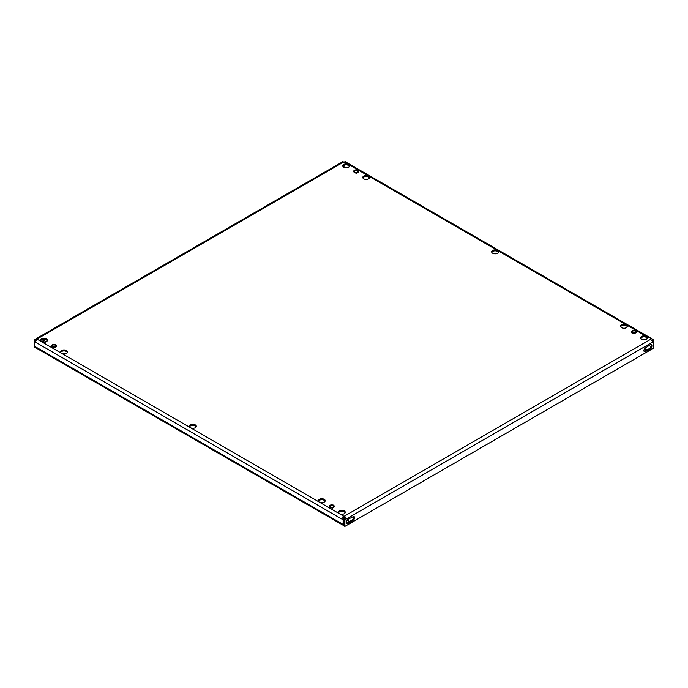 <?xml version="1.0" encoding="UTF-8"?>
<svg xmlns="http://www.w3.org/2000/svg" width="688" height="688" viewBox="0 0 688 688"><rect width="100%" height="100%" fill="white"/><g stroke="black" fill="none" stroke-linecap="round" stroke-linejoin="round"><path stroke-width="1.03" d="M653.075 339.519L652.344 340.448L652.74 341.042L653.6 340.551L653.075 339.519L646.462 336.432A3.431 1.978 0 0 0 642.73 336.002A3.431 1.978 0 0 0 640.614 337.834A3.431 1.978 0 0 0 641.612 339.236A3.431 1.978 0 0 0 645.353 339.666A3.431 1.978 0 0 0 647.468 337.834A3.431 1.978 0 0 0 646.462 336.432L626.407 324.848A3.431 1.978 0 0 0 622.666 324.418A3.431 1.978 0 0 0 620.55 326.25A3.431 1.978 0 0 0 621.556 327.651A3.431 1.978 0 0 0 625.289 328.081A3.431 1.978 0 0 0 627.413 326.25A3.431 1.978 0 0 0 626.407 324.848L497.527 250.441A3.431 1.978 0 0 0 493.786 250.011A3.431 1.978 0 0 0 491.671 251.842A3.431 1.978 0 0 0 492.677 253.244A3.431 1.978 0 0 0 496.409 253.674A3.431 1.978 0 0 0 498.533 251.842A3.431 1.978 0 0 0 497.527 250.441L368.648 176.033A3.431 1.978 0 0 0 364.907 175.603A3.431 1.978 0 0 0 362.791 177.435A3.431 1.978 0 0 0 363.797 178.837A3.431 1.978 0 0 0 367.538 179.267A3.431 1.978 0 0 0 369.654 177.435A3.431 1.978 0 0 0 368.648 176.033L348.584 164.449A3.431 1.978 0 0 0 344.851 164.028A3.431 1.978 0 0 0 342.727 165.851A3.431 1.978 0 0 0 343.733 167.253A3.431 1.978 0 0 0 347.474 167.683A3.431 1.978 0 0 0 349.59 165.851A3.431 1.978 0 0 0 348.584 164.449L344.439 162.058C345.711 161.955 345.875 161.8 344.92 161.603L344.189 162.531M342.839 166.35A3.431 1.978 180 0 1 345.256 164.931A3.431 1.978 180 0 1 348.584 165.438A3.431 1.978 180 0 1 349.478 166.35M362.903 177.934A3.431 1.978 180 0 1 365.319 176.515A3.431 1.978 180 0 1 368.648 177.022A3.431 1.978 180 0 1 369.542 177.934M66.444 350.51A3.431 1.978 0 0 0 62.711 350.08A3.431 1.978 0 0 0 60.587 351.912A3.431 1.978 0 0 0 61.593 353.314A3.431 1.978 0 0 0 65.334 353.735A3.431 1.978 0 0 0 67.45 351.912A3.431 1.978 0 0 0 66.444 350.51M60.699 352.402A3.431 1.978 180 0 1 63.115 350.992A3.431 1.978 180 0 1 66.444 351.499A3.431 1.978 180 0 1 67.347 352.402M640.717 338.324A3.431 1.978 180 0 1 643.134 336.914A3.431 1.978 180 0 1 646.462 337.421A3.431 1.978 180 0 1 647.365 338.324M620.653 326.748A3.431 1.978 180 0 1 623.079 325.329A3.431 1.978 180 0 1 626.407 325.837A3.431 1.978 180 0 1 627.301 326.748M324.203 499.325A3.431 1.978 0 0 0 320.462 498.895A3.431 1.978 0 0 0 318.346 500.726A3.431 1.978 0 0 0 319.352 502.128A3.431 1.978 0 0 0 323.093 502.558A3.431 1.978 0 0 0 325.209 500.726A3.431 1.978 0 0 0 324.203 499.325M318.458 501.217A3.431 1.978 180 0 1 320.875 499.806A3.431 1.978 180 0 1 324.203 500.314A3.431 1.978 180 0 1 325.097 501.217M491.782 252.341A3.431 1.978 180 0 1 494.199 250.922A3.431 1.978 180 0 1 497.527 251.43A3.431 1.978 180 0 1 498.422 252.341M46.388 338.926A3.431 1.978 0 0 0 42.647 338.496A3.431 1.978 0 0 0 40.532 340.328A3.431 1.978 0 0 0 41.538 341.73A3.431 1.978 0 0 0 45.27 342.16A3.431 1.978 0 0 0 47.386 340.328A3.431 1.978 0 0 0 46.388 338.926M40.635 340.818A3.431 1.978 180 0 1 43.052 339.408A3.431 1.978 180 0 1 46.388 339.915A3.431 1.978 180 0 1 47.283 340.818M195.323 424.917A3.431 1.978 0 0 0 191.591 424.487A3.431 1.978 0 0 0 189.467 426.319A3.431 1.978 0 0 0 190.473 427.721A3.431 1.978 0 0 0 194.214 428.151A3.431 1.978 0 0 0 196.329 426.319A3.431 1.978 0 0 0 195.323 424.917M189.578 426.809A3.431 1.978 180 0 1 191.995 425.399A3.431 1.978 180 0 1 195.323 425.906A3.431 1.978 180 0 1 196.218 426.809M344.267 510.909A3.431 1.978 0 0 0 340.526 510.479A3.431 1.978 0 0 0 338.41 512.311A3.431 1.978 0 0 0 339.416 513.704A3.431 1.978 0 0 0 343.149 514.134A3.431 1.978 0 0 0 345.273 512.311A3.431 1.978 0 0 0 344.267 510.909M338.522 512.801A3.431 1.978 180 0 1 340.938 511.382A3.431 1.978 180 0 1 344.267 511.898A3.431 1.978 180 0 1 345.161 512.801M348.85 522.123L348.85 521.616A2.021 1.161 0 0 1 348.257 522.441L347.027 523.147M348.85 521.616A2.021 1.161 0 0 0 348.257 520.79L347.148 520.154M343.088 517.806L344.327 518.52M649.739 348.386L648.466 349.143M344.439 517.092A1.213 0.697 0 0 0 343.561 517.092L343.561 516.103C342.289 517.281 342.125 518.081 343.08 518.494L343.811 518.571L343.983 519.311L344.439 516.103A1.213 0.697 0 0 0 343.561 516.103L37.384 339.33A1.213 0.697 0 0 0 37.47 339.072A1.213 0.697 0 0 0 37.393 338.823L34.916 339.528L35.656 340.448L35.26 341.042L34.4 340.551L34.4 341.566L35.32 340.818M35.656 340.448L37.393 339.812L37.393 338.823L343.561 162.058C342.263 161.964 342.099 161.809 343.08 161.611C342.099 161.809 342.263 161.964 343.561 162.058A1.213 0.697 0 0 0 344.439 162.058C345.711 161.955 345.875 161.8 344.92 161.603M652.344 340.448L650.616 339.82L650.616 338.831A1.213 0.697 0 0 0 650.53 339.081A1.213 0.697 0 0 0 650.607 339.339C651.725 340.629 652.551 341.05 653.084 340.594L652.241 340.741M652.671 340.844L653.084 340.594L653.6 341.566L344.877 519.801L344.017 519.311L344.017 525.899L344.877 526.397L344.929 518.503M344.92 518.511L344.181 518.58L344.92 518.511C345.901 518.107 345.737 517.307 344.439 516.103L650.607 339.339M653.6 340.551L653.6 348.154L344.877 526.397M346.494 523.267A2.623 1.514 120 0 0 347.302 523.018L352.153 519.887A2.219 1.281 120 0 0 353.606 516.55M644.011 351.241A2.219 1.281 120 0 0 644.613 351.035L646.462 349.968L647.468 350.424M646.849 350.046L649.463 348.567A2.623 1.514 120 0 0 651.132 344.525M350.656 522.063L353.013 520.377A2.219 1.281 120 0 0 354.458 518.425A2.219 1.281 120 0 0 354.122 516.645A2.219 1.281 120 0 0 353.013 516.757L348.154 519.225A2.623 1.514 120 0 0 346.442 521.538A2.623 1.514 120 0 0 346.847 523.637A2.623 1.514 120 0 0 348.154 523.508L350.656 522.063L349.805 521.573M647.571 346.528L645.464 347.904A2.219 1.281 120 0 0 644.02 349.865A2.219 1.281 120 0 0 644.355 351.637A2.219 1.281 120 0 0 645.464 351.534L650.315 349.057A2.623 1.514 120 0 0 652.035 346.752A2.623 1.514 120 0 0 651.631 344.645A2.623 1.514 120 0 0 650.315 344.774L647.571 346.528M37.384 339.33C36.258 340.612 35.441 341.024 34.925 340.586L35.742 340.723M343.561 517.092L343.811 518.571M343.08 518.494L343.123 519.801L343.983 519.311L343.983 523.921A1.213 0.697 120 0 0 344.017 524.196M343.622 525.529L34.899 347.285A2.425 1.402 -60 0 1 34.4 346.176L34.4 341.566L343.123 519.801L343.123 524.419A2.425 1.402 120 0 0 343.622 525.529A2.425 1.402 120 0 0 344.017 525.641M342.452 161.886L36.06 338.771M343.08 161.611L343.819 162.54M34.916 339.528L34.4 340.551M44.531 342.28L47.231 340.723M35.26 347.638L34.4 347.139L34.4 346.176L343.123 524.419M42.518 342.125L43.387 341.626A2.219 1.281 120 0 0 44.901 339.416M343.983 165.309L343.983 167.382L344.017 165.292M41.512 341.712L42.536 341.128A2.219 1.281 120 0 0 43.929 339.339M651.949 338.78L345.531 161.878M645.946 350.261A2.021 1.161 180 0 1 645.611 350.106L644.235 349.315M645.611 350.106L645.611 349.117A2.021 1.161 -0 0 0 648.466 349.117M645.611 349.117L644.69 348.592M634.456 332.803A1.711 0.989 0 0 0 635.729 331.848A1.711 0.989 0 0 0 633.562 330.885A1.711 0.989 0 0 0 632.298 331.848A1.711 0.989 0 0 0 634.456 332.803M631.309 331.427L633.287 330.283L635.987 330.704L636.71 332.261L634.732 333.405L632.031 332.983L631.309 331.427L632.031 332.983M634.732 333.405L636.71 332.261M634.732 333.603L632.031 333.181M356.633 172.404A1.711 0.989 0 0 0 357.906 171.45A1.711 0.989 0 0 0 355.748 170.486A1.711 0.989 0 0 0 354.475 171.45A1.711 0.989 0 0 0 356.633 172.404M353.486 171.028L355.464 169.884L358.164 170.306L358.895 171.862L356.917 173.006L354.217 172.585L353.486 171.028L354.217 172.585M356.917 173.006L358.895 171.862M356.917 173.204L354.217 172.783M54.438 346.881A1.711 0.989 0 0 0 55.702 345.918A1.711 0.989 0 0 0 53.544 344.963A1.711 0.989 0 0 0 52.271 345.918A1.711 0.989 0 0 0 54.438 346.881M51.29 345.505L53.268 344.361L55.969 344.783L56.691 346.339L54.713 347.483L52.013 347.062L51.29 345.505L52.013 347.062M54.713 347.483L56.691 346.339M54.713 347.681L52.013 347.259M332.252 507.271A1.711 0.989 0 0 0 333.525 506.316A1.711 0.989 0 0 0 331.367 505.362A1.711 0.989 0 0 0 330.094 506.316A1.711 0.989 0 0 0 332.252 507.271M329.105 505.904L331.083 504.76L333.783 505.173L334.514 506.738L332.536 507.882L329.836 507.46L329.105 505.904L329.836 507.46M332.536 507.882L334.514 506.738M332.536 508.079L329.836 507.658M649.051 345.505L651.037 346.649M42.536 341.128L43.387 341.626M646.961 350.011L647.812 350.502M646.462 349.968L647.322 350.459M644.613 351.035L645.464 351.534M649.463 348.567L650.315 349.057M350.054 521.263L350.906 521.762M352.153 519.887L353.013 520.377M350.295 520.954L351.155 521.452M347.302 523.018L348.154 523.508M646.668 349.943L647.52 350.441"/></g></svg>
